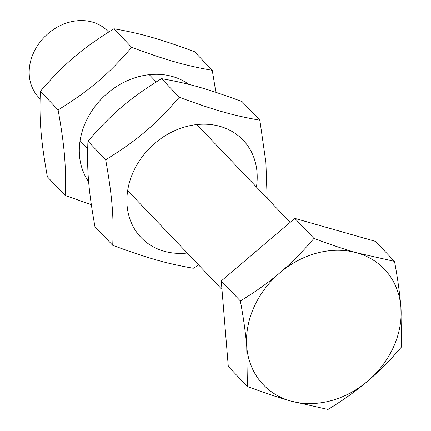 <?xml version="1.0" encoding="UTF-8"?>
<svg xmlns="http://www.w3.org/2000/svg" width="431" height="431" viewBox="0 0 431 431"><rect width="100%" height="100%" fill="white"/><g stroke="black" fill="none" stroke-linecap="round" stroke-linejoin="round"><path stroke-width="0.65" d="M40.078 98.785L38.747 97.395A47.819 39.797 -43.7 0 1 33.473 53.018A47.819 39.797 -43.7 0 1 107.949 31.377L108.601 32.056M280.015 272.694C291.399 263.055 302.707 251.634 313.94 238.424C330.281 244.549 344.665 249.377 357.094 252.9A83.689 69.644 136.3 0 0 280.015 272.694A83.689 69.644 136.3 0 0 246.747 346.729C245.681 333.54 243.558 318.288 240.374 300.973C255.459 291.803 268.675 282.38 280.015 272.694M394.527 261.385C397.711 278.701 399.833 293.953 400.9 307.141A83.689 69.644 136.3 0 0 357.094 252.9L394.527 261.385L375.423 241.36L294.836 218.398L313.94 238.424M401.547 346.901C390.314 360.111 379.011 371.533 367.627 381.171A83.689 69.644 136.3 0 0 400.9 307.141L401.547 346.901M290.548 400.965C278.124 397.441 263.74 392.614 247.394 386.488L246.747 346.729A83.689 69.644 136.3 0 0 290.548 400.965A83.689 69.644 136.3 0 0 367.627 381.171C356.286 390.852 343.071 400.28 327.98 409.45L290.548 400.965M240.374 300.973L221.27 280.947L228.295 366.463L247.394 386.488M221.27 280.947L294.836 218.398M188.805 84.384A70.539 58.702 136.3 0 0 85.634 122.162A70.539 58.702 136.3 0 0 88.662 181.78M212.257 70.323L194.505 51.72C159.836 38.898 140.883 33.494 113.919 28.758C81.938 48.633 64.628 63.346 40.358 91.307C39.183 119.969 40.837 140.08 47.378 176.823L65.129 195.426C66.299 166.77 64.645 146.653 58.104 109.916C90.09 90.036 107.394 75.323 131.671 47.362C166.339 60.184 185.298 65.587 212.257 70.323L215.893 92.336M91.329 204.693L65.129 195.426M113.919 28.758L131.671 47.362M40.358 91.307L58.104 109.916M256.434 187.016A70.539 58.702 136.3 0 0 211.292 124.634A70.539 58.702 136.3 0 0 133.222 172.039A70.539 58.702 136.3 0 0 187.226 253.035M259.845 120.206L242.093 101.597C207.424 88.781 188.466 83.377 161.506 78.636C129.521 98.516 112.216 113.229 87.94 141.19C86.771 169.846 88.425 189.963 94.96 226.701L112.712 245.309C113.881 216.648 112.232 196.536 105.692 159.793C137.678 139.919 154.982 125.2 179.258 97.244C213.927 110.067 232.88 115.465 259.845 120.206L265.9 162.39L267.145 198.244M198.621 264.973L193.298 268.271C166.339 263.53 147.38 258.131 112.712 245.309M161.506 78.636L179.258 97.244M87.94 141.19L105.692 159.793M290.165 222.374L196.859 124.57M156.189 81.933L149.277 74.692M221.97 289.449L127.657 190.588M87.66 148.663L80.074 140.711"/></g></svg>
